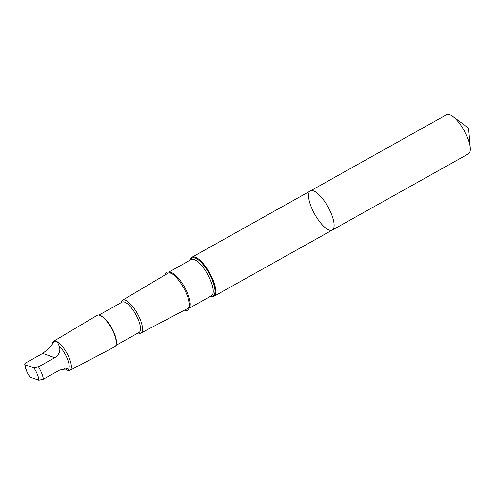 <?xml version="1.0" encoding="UTF-8"?>
<svg xmlns="http://www.w3.org/2000/svg" width="495" height="495" viewBox="0 0 495 495"><rect width="100%" height="100%" fill="white"/><g stroke="black" fill="none" stroke-linecap="round" stroke-linejoin="round"><path stroke-width="0.74" d="M308.595 194.529A22.417 7.592 60.8 0 1 310.39 190.94A22.417 7.592 60.8 0 1 327.962 206.792A22.417 7.592 60.8 0 1 332.287 230.057A22.417 7.592 60.8 0 1 317.338 218.499A22.417 7.592 60.8 0 1 308.595 194.529M468.456 153.834A22.417 7.592 -119.2 0 0 470.25 150.245A22.417 7.592 -119.2 0 0 470.244 147.708A22.417 7.592 -119.2 0 0 452.708 116.393A22.417 7.592 -119.2 0 0 446.558 114.71L310.39 190.94A22.417 7.592 60.8 0 1 327.962 206.792A22.417 7.592 60.8 0 1 332.287 230.057L468.456 153.834M52.724 343.654C50.478 346.735 47.143 349.99 42.712 353.405L26.371 362.557C24.787 363.559 24.36 364.295 25.09 364.765L33.907 367.89L38.462 366.838L54.803 357.693C59.456 354.364 60.891 350.435 59.097 345.912C57.16 340.455 55.038 339.7 52.724 343.654M24.75 364.289L25.09 364.765A12.041 4.078 -119.2 0 0 30.022 377.103L29.768 376.874C26.909 372.488 25.239 368.292 24.75 364.289M210.66 296.22A22.411 7.592 -119.2 0 0 213.995 296.282A22.411 7.592 -119.2 0 0 209.67 273.011A22.411 7.592 -119.2 0 0 192.097 257.165A22.411 7.592 -119.2 0 0 190.402 260.036M184.598 310.105A21.632 7.326 -119.2 0 0 189.368 303.757A21.632 7.326 -119.2 0 0 172.848 274.249A21.632 7.326 -119.2 0 0 164.946 274.997M138.142 332.968L138.359 333.042A18.81 6.373 -119.2 0 0 140.927 333.055L187.611 308.521A20.208 6.843 -119.2 0 0 189.294 303.138M173.337 274.638A20.208 6.843 -119.2 0 0 167.873 273.259L122.556 300.23A18.81 6.373 -119.2 0 0 121.219 302.42L121.17 302.649M140.927 333.055A18.81 6.373 -119.2 0 0 137.35 313.502A18.81 6.373 -119.2 0 0 122.556 300.23M115.929 345.399L139.095 332.43A17.375 5.884 -119.2 0 0 135.748 314.399A17.375 5.884 -119.2 0 0 122.123 302.117L98.963 315.08M67.629 370.316A16.681 5.649 -119.2 0 0 67.685 370.334A16.681 5.649 -119.2 0 0 69.962 370.34L114.784 346.791A18.024 6.107 -119.2 0 0 116.158 344.638L116.325 343.846A17.375 5.884 -119.2 0 0 111.697 327.863A17.375 5.884 -119.2 0 0 100.491 315.562L99.73 315.29A18.024 6.107 -119.2 0 0 97.175 315.334L53.664 341.234A16.681 5.649 -119.2 0 0 52.482 343.177L52.297 344.037M116.158 344.638A18.024 6.107 -119.2 0 0 111.35 328.055A18.024 6.107 -119.2 0 0 99.73 315.29M69.962 370.34A16.681 5.649 -119.2 0 0 66.788 353.003A16.681 5.649 -119.2 0 0 53.664 341.234M64.251 368.435L67.58 370.297L68.446 369.295A15.128 5.123 -119.2 0 0 67.419 358.894A15.128 5.123 -119.2 0 0 59.097 345.912M68.446 369.295L67.555 368.62L59.734 370.025L43.387 379.176L38.833 380.228L30.022 377.103M210.981 296.041A21.632 7.326 -119.2 0 0 209.069 273.351A21.632 7.326 -119.2 0 0 190.724 259.856M189.071 308.311L211.532 295.738A20.734 7.023 -119.2 0 0 207.529 274.211A20.734 7.023 -119.2 0 0 191.274 259.553L168.814 272.126M189.127 308.137A20.734 7.023 -119.2 0 0 184.524 287.094A20.734 7.023 -119.2 0 0 168.993 272.163M43.387 379.176A15.128 5.123 -119.2 0 0 38.462 366.838M38.833 380.228A12.041 4.078 -119.2 0 0 33.907 367.89M54.803 357.693L42.712 353.405M470.244 147.708L468.561 128.081L452.708 116.393M213.995 296.282L332.287 230.057M192.097 257.165L310.39 190.94"/></g></svg>
